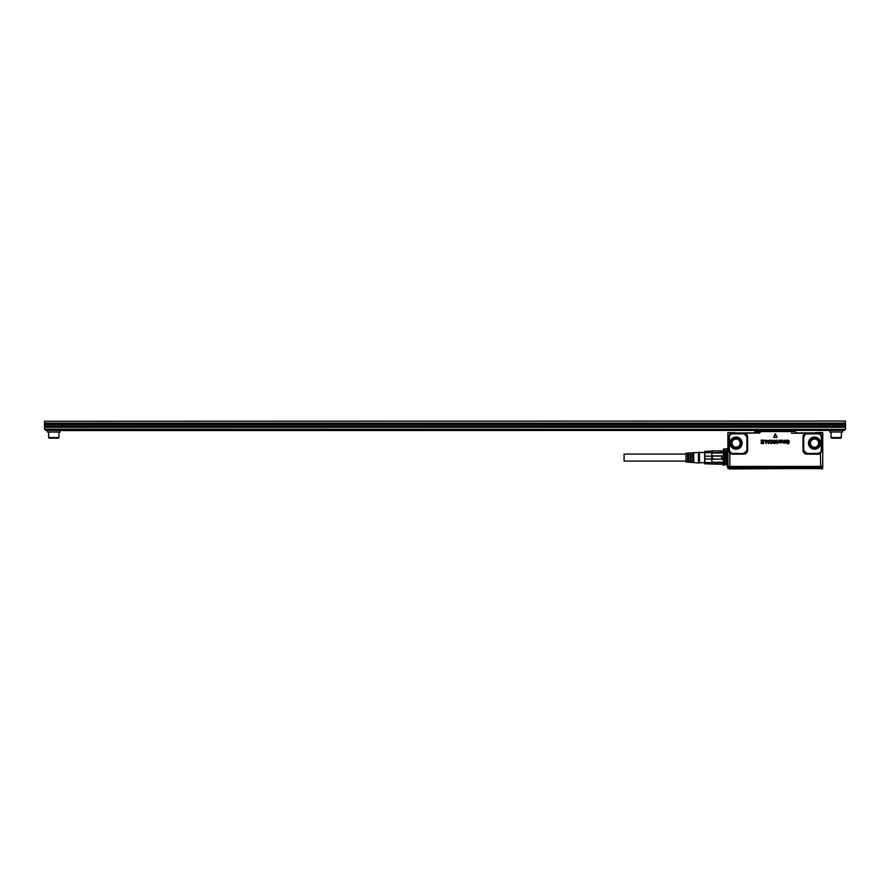 <?xml version="1.0" encoding="UTF-8"?>
<svg xmlns="http://www.w3.org/2000/svg" width="890" height="890" viewBox="0 0 890 890"><rect width="100%" height="100%" fill="white"/><g stroke="black" fill="none" stroke-linecap="round" stroke-linejoin="round"><path stroke-width="1.33" d="M686.023 461.098L624.09 461.098L624.09 454.078L686.023 454.078M698.405 452.476L686.023 453.199L686.023 461.977L699.44 463.056L699.44 452.12L698.405 452.476L698.405 462.7M692.731 454.234L693.766 454.234M692.731 460.942L693.766 460.942M687.569 460.942L688.604 460.942M687.569 454.234L688.604 454.234M690.151 460.942L691.185 460.942M690.151 454.234L691.185 454.234M692.731 452.921L693.766 452.854L693.766 462.311L692.731 462.255L692.731 452.921M690.151 453.077L691.185 453.01L691.185 462.155L690.151 462.099L690.151 453.077M687.569 453.233L688.604 453.166L688.604 461.999L687.569 461.943L687.569 453.233M704.658 451.397L704.658 463.779M712.345 462.755L704.847 462.399L704.847 463.779L721.634 464.28L721.634 462.755L712.345 462.755L712.1 464.091M711.833 462.399L711.833 463.779M704.847 462.399L704.847 458.962L721.634 459.118L721.634 456.058L712.345 456.058L712.345 459.118M712.1 451.085L704.847 451.397L704.847 458.962M704.847 456.203L711.833 456.203L711.833 458.962M704.847 452.776L721.634 452.42L721.634 450.885L712.345 450.885L712.345 452.42M711.833 451.397L711.833 452.776M722.146 451.308L722.146 452.988L721.634 452.42M722.146 463.868L722.146 462.188L721.634 462.755M721.634 459.118L711.833 459.273L711.833 462.188L722.146 462.188M722.146 459.273L721.634 456.058M722.146 452.988L711.833 452.988L711.833 455.903L722.146 455.903M726.129 463.479L726.129 450.874L726.062 464.358L725.851 450.718L724.983 450.451L724.683 464.969L724.683 450.195L723.548 450.162L723.459 465.025M767.77 431.316L767.77 430.749L785.425 430.749L765.189 430.749A0.567 0.567 0 0 0 764.632 431.261M785.425 430.749A0.567 0.567 0 0 1 785.992 431.261M816.842 468.529L822.482 468.529L816.798 468.641M733.816 468.641L728.142 468.529L733.783 468.529M818.667 443.131A4.127 4.127 0 0 1 816.508 446.758A4.127 4.127 0 0 1 810.401 443.131A4.127 4.127 0 0 1 812.559 439.515A4.127 4.127 0 0 1 818.667 443.131M740.213 443.131A4.127 4.127 0 0 1 738.066 446.758C734.673 447.837 732.637 446.635 731.958 443.131A4.127 4.127 0 0 1 734.105 439.515C737.499 438.425 739.534 439.638 740.213 443.131M822.716 467.851L816.597 468.118M822.171 468.396L822.738 467.395L727.831 467.395L727.853 468.374L727.842 467.762L729.7 467.762L728.142 468.118L733.338 468.118L734.306 468.941L729.155 468.941L816.798 468.474M821.259 468.73L822.405 468.93M817.276 468.118L816.486 468.452M822.738 467.395L822.46 468.107M822.371 468.118L820.869 468.118M734.116 468.374L733.338 467.762L733.805 468.396M822.738 432.885L822.738 466.438L822.738 432.885L818.856 433.23L818.722 433.897L818.144 433.207L818.856 433.23A3.783 3.783 0 0 1 820.791 434.231L820.903 432.551L815.685 432.607L820.858 432.551M821.081 432.918L815.685 432.607M733.338 467.762L727.842 467.762M780.352 441.462L780.352 441.173A2.069 2.069 0 0 1 780.341 441.184L781.798 440.884A2.069 2.069 0 0 1 781.798 440.873L780.341 441.173A2.069 2.069 0 0 1 780.352 441.184L781.086 441.384A2.069 2.069 0 0 1 781.109 441.396L780.397 441.496M822.705 432.674L820.903 432.551M821.136 432.551L822.438 432.551M822.738 467.328L820.88 467.328L822.738 467.328M727.831 467.395L822.271 466.872M822.738 441.307L822.738 438.77M726.863 465.492L726.941 462.144L727.976 462.678L727.898 466.438L726.863 465.492L727.953 466.805L822.649 466.438L727.976 466.438L727.875 432.718L735.006 432.651M729.833 466.805L729.833 453.066A3.783 3.783 0 0 0 732.47 454.145L728.888 450.362L728.888 436.945L729.922 435.177A3.093 3.093 0 0 0 729.377 436.945L728.754 436.945L729.833 434.231L730.301 434.721A3.104 3.104 0 0 1 732.47 433.842L735.096 433.842L734.962 432.607M740.602 432.963L759.259 432.918L744.529 433.23A3.783 3.783 0 0 1 747.611 436.945L746.921 436.945L746.921 450.362L743.829 453.455L732.47 453.455M742.138 432.918L759.259 432.918L760.727 431.261L754.987 431.683L760.416 432.284L759.259 433.23M735.096 433.842L735.385 432.918L740.169 432.918M814.728 432.963L799.643 432.918M795.426 432.918L797.729 432.918M820.647 432.874L800.032 432.918M817.432 448.449A6.052 6.052 0 0 1 809.221 446.035A6.052 6.052 0 0 1 811.635 437.824A6.041 6.041 0 0 0 809.232 446.035A6.041 6.041 0 0 0 817.432 448.438A6.052 6.052 0 0 0 819.846 440.239A6.052 6.052 0 0 0 811.635 437.824A6.041 6.041 0 0 1 819.835 440.239A6.041 6.041 0 0 1 817.432 448.438M820.691 435.177A3.093 3.093 0 0 1 821.248 436.945L821.859 436.945L820.791 434.231L820.313 434.721L821.726 436.945L821.726 450.362L820.691 452.12A3.093 3.093 0 0 0 821.248 450.362L821.859 450.362L820.791 453.066A3.783 3.783 0 0 1 818.144 454.145L818.144 453.455L806.796 453.455L803.692 450.362L803.692 436.945L806.084 433.23L818.144 433.207M821.248 436.945L821.248 450.362M818.722 433.897A3.104 3.104 0 0 1 820.313 434.721M732.47 433.842L732.47 433.163A3.783 3.783 0 0 0 729.833 434.231L729.833 432.885L734.817 432.885L729.833 432.551M738.989 448.449A6.052 6.052 0 0 1 730.779 446.035A6.052 6.052 0 0 1 733.182 437.824C739.723 436.489 742.516 439.115 741.548 445.723A6.052 6.052 0 0 1 738.989 448.449A6.041 6.041 0 0 0 740.235 438.737A6.041 6.041 0 0 0 730.779 446.035A6.041 6.041 0 0 0 738.978 448.438M736.753 433.207L732.47 433.163M761.161 440.138L763.52 440.138L761.161 440.127M762.93 440.717L761.161 440.728L762.93 440.717L762.941 441.629L762.952 440.739M762.93 441.64L761.362 441.64L762.93 441.64M762.93 442.219L761.362 442.23L762.93 442.219L762.941 442.953L762.952 442.241M762.93 442.975L761.228 442.964L762.952 442.953M763.52 443.554L761.228 443.554L763.52 443.565M763.52 440.138L763.642 443.431M765.789 443.52L766.368 440.261L763.954 440.261L766.368 440.261L766.234 443.532L765.667 440.739L763.954 440.595L765.656 440.739L765.789 443.532M769.205 440.216L768.96 440.906L766.624 440.316L768.56 443.565L766.624 440.316L767.614 440.917L769.917 440.316L768.56 443.565L769.794 440.127M769.216 440.227L769.794 440.138M769.939 442.742L771.897 442.742L771.897 440.951L769.906 441.062L771.296 440.083L772.42 440.55L772.409 443.142L771.252 443.609L769.928 442.753L771.908 442.753L771.908 440.951L769.917 441.062L771.296 440.072L772.42 440.539L772.42 443.142L771.252 443.62L769.928 442.753M774.934 442.92A2.069 2.069 0 0 1 774.945 442.909L773.054 441.14L774.433 440.072L775.824 441.117L773.755 441.14L775.401 441.963L775.568 443.153L774.467 443.62L773.165 442.719L774.934 442.909A2.069 2.069 0 0 1 774.945 442.909L773.065 441.14L774.433 440.083L775.813 441.117L774.422 440.661L773.822 441.34L775.401 441.974L775.568 443.142L774.467 443.609L773.165 442.719L774.934 442.909M777.104 440.227L776.748 440.105A2.069 2.069 0 0 0 776.503 440.127A2.069 2.069 0 0 1 776.748 440.105L777.615 442.742L777.037 443.643M776.914 440.761L776.903 440.761A2.069 2.069 0 0 0 776.903 440.761L776.903 442.586L776.914 440.784M777.115 440.216L777.615 442.808L777.037 443.632M779.228 440.305L779.228 442.808L779.24 440.305M778.917 441.507L778.917 440.305L778.917 441.507M778.149 442.608L778.884 441.93L778.149 442.608M781.72 442.163L780.452 442.508L780.819 441.763A2.069 2.069 0 0 1 780.819 441.763A2.069 2.069 0 0 0 780.83 441.752L782.199 440.884L781.631 440.149L780.296 440.461L781.631 440.161L782.199 440.884L780.308 441.963L780.964 442.675L782.11 442.208L780.964 442.998L779.929 442.119L779.651 440.283L780.285 440.483M781.731 442.163L780.964 443.009L779.918 442.119L780.018 440.138A2.058 2.058 0 0 0 780.052 440.161L780.296 440.461M782.566 440.305L783.1 442.475L784.057 442.33A2.069 2.069 0 0 1 784.068 442.319A2.069 2.069 0 0 0 784.068 442.341L784.535 440.172L784.769 442.475L785.736 442.33A2.069 2.069 0 0 1 785.748 442.319A2.069 2.069 0 0 0 785.748 442.341L785.903 441.651A2.058 2.058 0 0 0 785.903 441.618L786.037 440.172L786.148 442.986L782.588 442.286L782.688 440.172L783.089 442.475L784.068 442.341L784.368 440.172L784.769 442.475L785.915 441.651A2.069 2.069 0 0 0 785.915 441.618L786.282 440.305L786.148 442.986L783.456 443.009L782.588 442.286L782.555 440.305M788.062 444.032L786.816 443.042L788.062 443.732L788.985 442.897L787.383 442.108L787.06 440.372L788.062 440.083L789.43 441.173L788.006 440.394L787.049 441.162L789.241 442.575L788.062 444.032L786.805 443.042L788.062 443.721L788.974 442.897L787.372 442.108L787.049 440.361L788.062 440.072L789.43 441.173L788.006 440.383L787.06 441.162A10.324 10.324 0 0 0 787.049 441.162L789.252 442.564L788.062 444.043M776.948 437.19L775.435 433.942L773.677 437.19L775.201 433.942L776.937 437.19M773.788 437.368L776.825 437.368L773.788 437.379M744.407 433.897L746.921 436.945M735.385 433.842L743.829 433.842M754.887 432.228L754.03 432.918L754.987 431.683M760.727 431.572L795.126 431.572L760.727 431.261M795.126 431.261L795.727 432.228L795.126 431.261M791.366 433.23L796.583 433.23L795.126 431.572M806.218 433.897L818.144 433.842M795.738 432.228L796.583 432.918L820.48 433.23M810.534 432.918L808.587 432.918M820.691 452.12L818.144 453.455M820.313 452.576L820.791 466.694L822.727 466.694M735.396 432.918L734.717 432.551M727.875 438.77L727.875 441.307M729.377 436.945L729.377 450.362L728.754 450.362L729.833 453.066L730.301 452.576M729.922 452.12L729.377 450.362M763.52 440.127L763.653 443.431M816.798 466.805L817.543 466.805M814.873 466.805L811.969 466.872M726.129 451.909L726.919 451.909L726.796 448.916L727.831 447.881M727.875 432.885L727.976 452.487L726.941 453.032L726.796 448.916L723.492 448.916L723.492 465.192M726.941 462.144L726.941 453.032M727.019 466.193L727.942 466.772M723.492 448.916L723.181 465.337M49.25 438.192L58.328 438.192L58.951 437.58L48.627 437.58L49.25 438.192M48.627 432.006L48.627 437.58M58.951 432.006L58.951 437.58M47.337 430.348L47.337 432.006L60.242 432.006L60.242 430.348M44.5 429.114L45.535 429.314L45.535 430.348L844.465 430.348L844.465 429.314L845.5 429.314L44.5 429.114L44.5 421.27L845.5 421.059L44.5 421.27M45.535 429.314L844.465 429.314M63.079 430.56L826.921 430.404L63.079 430.56M845.5 421.27L845.5 423.128L44.5 423.128M845.5 429.114L845.5 426.944L44.5 426.944M831.672 438.192L840.75 438.192L841.373 437.58L831.049 437.58L831.672 438.192M841.373 432.006L841.373 437.58M831.049 432.006L831.049 437.58M845.5 426.944L845.5 423.44L44.5 423.44M842.663 430.348L842.663 432.006L829.758 432.006L829.758 430.348M782.844 431.316L782.844 430.749M815.785 447.18A4.239 4.239 0 0 0 818.255 441.106A4.239 4.239 0 0 0 812.503 439.415A4.239 4.239 0 0 0 815.785 447.18M737.332 447.18A4.239 4.239 0 0 0 739.801 441.106A4.239 4.239 0 0 0 734.05 439.415A4.239 4.239 0 0 0 737.332 447.18M812.325 439.093A4.606 4.606 0 0 0 815.896 447.525A4.606 4.606 0 0 0 818.566 440.928A4.606 4.606 0 0 0 812.325 439.093M733.883 439.093A4.606 4.606 0 0 0 737.443 447.525A4.606 4.606 0 0 0 740.124 440.928A4.606 4.606 0 0 0 733.883 439.093M811.947 438.403A5.385 5.385 0 0 0 814.695 448.516A5.385 5.385 0 0 0 819.256 440.55A5.385 5.385 0 0 0 811.947 438.403M729.689 467.395L817.276 467.762M734.306 468.585L816.308 468.585M733.505 438.403A5.385 5.385 0 0 0 736.252 448.516A5.385 5.385 0 0 0 740.814 440.55A5.385 5.385 0 0 0 733.505 438.403M811.702 437.958A5.896 5.896 0 0 0 814.717 449.027A5.896 5.896 0 0 0 819.712 440.305A5.896 5.896 0 0 0 811.702 437.958M733.26 437.958A5.896 5.896 0 0 0 736.264 449.027A5.896 5.896 0 0 0 741.259 440.305A5.896 5.896 0 0 0 733.26 437.958M821.203 466.46L819.223 466.46M735.385 433.207L743.829 433.207M806.796 433.842L806.796 433.207M821.859 436.945L821.859 450.362M732.47 454.145L743.829 454.145L743.829 453.455M743.829 454.145A3.783 3.783 0 0 0 747.611 450.362L746.921 450.362M747.611 450.362L747.611 436.945M803.692 450.362L803.014 450.362L803.014 436.945A3.783 3.783 0 0 1 806.084 433.23L796.583 433.23L795.426 432.284M803.014 436.945L803.692 436.945M803.014 450.362A3.783 3.783 0 0 0 806.796 454.145L806.796 453.455M806.796 454.145L818.144 454.145M728.098 466.805L820.791 466.805M728.754 436.945L728.754 450.362M724.683 464.925L723.548 465.003M725.851 464.458L725.283 464.469L725.283 450.707M845.5 427.256L44.5 427.256M44.5 425.909L845.5 425.909M44.5 424.463L845.5 424.463M699.44 452.476L704.602 452.476M699.44 462.7L704.602 462.7M721.879 451.085L723.181 451.085M721.879 464.091L723.181 464.091M726.129 463.267L726.919 463.267"/></g></svg>
